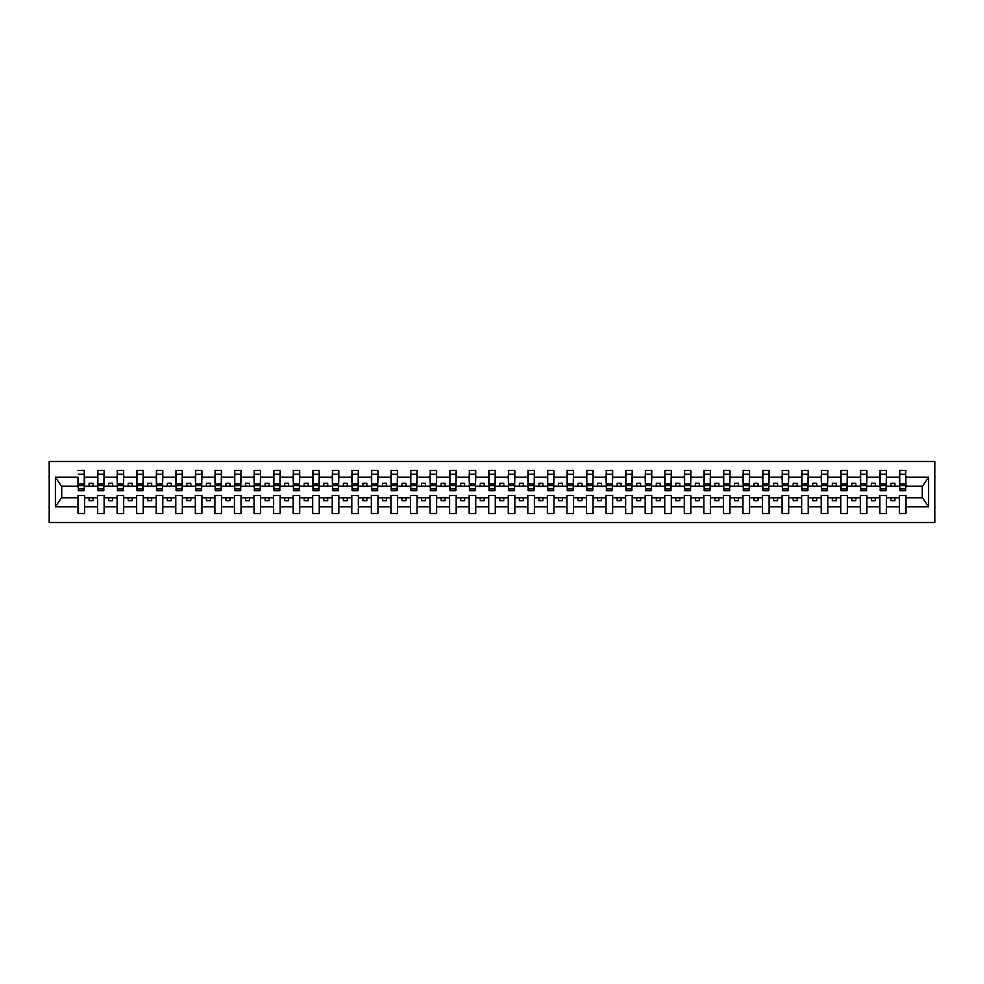 <?xml version="1.0" encoding="UTF-8"?>
<svg xmlns="http://www.w3.org/2000/svg" width="984" height="984" viewBox="0 0 984 984"><rect width="100%" height="100%" fill="white"/><g stroke="black" fill="none" stroke-linecap="round" stroke-linejoin="round"><path stroke-width="1.48" d="M49.2 522.516L934.8 522.516L934.8 461.484L49.2 461.484L49.2 522.516M905.698 488.556L906.006 486.207L922.598 486.207L928.601 477.178L928.601 506.822L906.006 506.822L906.006 495.444L899.438 495.444L899.438 497.793L886.449 497.793L886.449 495.444L879.88 495.444L879.88 497.793L866.892 497.793L866.892 495.444L860.324 495.444L860.324 497.793L847.335 497.793L847.335 495.444L840.766 495.444L840.766 497.793L827.778 497.793L827.778 495.444L821.209 495.444L821.209 497.793L808.221 497.793L808.221 495.444L801.653 495.444L801.653 497.793L788.664 497.793L788.664 495.444L782.083 495.444L782.083 497.793L769.107 497.793L769.107 495.444L762.526 495.444L762.526 497.793L749.55 497.793L749.55 495.444L742.969 495.444L742.969 497.793L729.98 497.793L729.98 495.444L723.412 495.444L723.412 497.793L710.423 497.793L710.423 495.444L703.855 495.444L703.855 497.793L690.866 497.793L690.866 495.444L684.298 495.444L684.298 497.793L671.309 497.793L671.309 495.444L664.741 495.444L664.741 497.793L651.752 497.793L651.752 495.444L645.184 495.444L645.184 497.793L632.195 497.793L632.195 495.444L625.627 495.444L625.627 497.793L612.638 497.793L612.638 495.444L606.058 495.444L606.058 497.793L593.081 497.793L593.081 495.444L586.501 495.444L586.501 497.793L573.524 497.793L573.524 495.444L566.944 495.444L566.944 497.793L553.955 497.793L553.955 495.444L547.387 495.444L547.387 497.793L534.398 497.793L534.398 495.444L527.83 495.444L527.83 497.793L514.841 497.793L514.841 495.444L508.273 495.444L508.273 497.793L495.284 497.793L495.284 495.444L488.716 495.444L488.716 497.793L475.727 497.793L475.727 495.444L469.159 495.444L469.159 497.793L456.17 497.793L456.17 495.444L449.602 495.444L449.602 497.793L436.613 497.793L436.613 495.444L430.045 495.444L430.045 497.793L417.056 497.793L417.056 495.444L410.476 495.444L410.476 497.793L397.499 497.793L397.499 495.444L390.919 495.444L390.919 497.793L377.942 497.793L377.942 495.444L371.362 495.444L371.362 497.793L358.373 497.793L358.373 495.444L351.805 495.444L351.805 497.793L338.816 497.793L338.816 495.444L332.248 495.444L332.248 497.793L319.259 497.793L319.259 495.444L312.691 495.444L312.691 497.793L299.702 497.793L299.702 495.444L293.134 495.444L293.134 497.793L280.145 497.793L280.145 495.444L273.577 495.444L273.577 497.793L260.588 497.793L260.588 495.444L254.02 495.444L254.02 497.793L241.031 497.793L241.031 495.444L234.45 495.444L234.45 497.793L221.474 497.793L221.474 495.444L214.893 495.444L214.893 497.793L201.917 497.793L201.917 495.444L195.336 495.444L195.336 497.793L182.347 497.793L182.347 495.444L175.779 495.444L175.779 497.793L162.79 497.793L162.79 495.444L156.222 495.444L156.222 497.793L143.233 497.793L143.233 495.444L136.665 495.444L136.665 497.793L123.676 497.793L123.676 495.444L117.108 495.444L117.108 497.793L104.12 497.793L104.12 495.444L97.551 495.444L97.551 497.793L84.562 497.793L84.562 495.444L77.994 495.444L77.994 497.793L61.402 497.793L55.399 506.822L55.399 477.178L61.402 486.207L77.994 486.207L77.994 477.178L55.399 477.178M906.006 506.822L906.006 513.513L899.438 513.513L899.438 497.793M899.438 506.822L886.449 506.822L886.449 513.513L879.88 513.513L879.88 497.793M886.449 506.822L886.449 497.793M879.88 506.822L866.892 506.822L866.892 513.513L860.324 513.513L860.324 497.793M866.892 506.822L866.892 497.793M860.324 506.822L847.335 506.822L847.335 513.513L840.766 513.513L840.766 497.793M847.335 506.822L847.335 497.793M840.766 506.822L827.778 506.822L827.778 513.513L821.209 513.513L821.209 497.793M827.778 506.822L827.778 497.793M821.209 506.822L808.221 506.822L808.221 513.513L801.653 513.513L801.653 497.793M808.221 506.822L808.221 497.793M801.653 506.822L788.664 506.822L788.664 513.513L782.083 513.513L782.083 497.793M788.664 506.822L788.664 497.793M782.083 506.822L769.107 506.822L769.107 513.513L762.526 513.513L762.526 497.793M769.107 506.822L769.107 497.793M762.526 506.822L749.55 506.822L749.55 513.513L742.969 513.513L742.969 497.793M749.55 506.822L749.55 497.793M742.969 506.822L729.98 506.822L729.98 513.513L723.412 513.513L723.412 497.793M729.98 506.822L729.98 497.793M723.412 506.822L710.423 506.822L710.423 513.513L703.855 513.513L703.855 497.793M710.423 506.822L710.423 497.793M703.855 506.822L690.866 506.822L690.866 513.513L684.298 513.513L684.298 497.793M690.866 506.822L690.866 497.793M684.298 506.822L671.309 506.822L671.309 513.513L664.741 513.513L664.741 497.793M671.309 506.822L671.309 497.793M664.741 506.822L651.752 506.822L651.752 513.513L645.184 513.513L645.184 497.793M651.752 506.822L651.752 497.793M645.184 506.822L632.195 506.822L632.195 513.513L625.627 513.513L625.627 497.793M632.195 506.822L632.195 497.793M625.627 506.822L612.638 506.822L612.638 513.513L606.058 513.513L606.058 497.793M612.638 506.822L612.638 497.793M606.058 506.822L593.081 506.822L593.081 513.513L586.501 513.513L586.501 497.793M593.081 506.822L593.081 497.793M586.501 506.822L573.524 506.822L573.524 513.513L566.944 513.513L566.944 497.793M573.524 506.822L573.524 497.793M566.944 506.822L553.955 506.822L553.955 513.513L547.387 513.513L547.387 497.793M553.955 506.822L553.955 497.793M547.387 506.822L534.398 506.822L534.398 513.513L527.83 513.513L527.83 497.793M534.398 506.822L534.398 497.793M527.83 506.822L514.841 506.822L514.841 513.513L508.273 513.513L508.273 497.793M514.841 506.822L514.841 497.793M508.273 506.822L495.284 506.822L495.284 513.513L488.716 513.513L488.716 497.793M495.284 506.822L495.284 497.793M488.716 506.822L475.727 506.822L475.727 513.513L469.159 513.513L469.159 497.793M475.727 506.822L475.727 497.793M469.159 506.822L456.17 506.822L456.17 513.513L449.602 513.513L449.602 497.793M456.17 506.822L456.17 497.793M449.602 506.822L436.613 506.822L436.613 513.513L430.045 513.513L430.045 497.793M436.613 506.822L436.613 497.793M430.045 506.822L417.056 506.822L417.056 513.513L410.476 513.513L410.476 497.793M417.056 506.822L417.056 497.793M410.476 506.822L397.499 506.822L397.499 513.513L390.919 513.513L390.919 497.793M397.499 506.822L397.499 497.793M390.919 506.822L377.942 506.822L377.942 513.513L371.362 513.513L371.362 497.793M377.942 506.822L377.942 497.793M371.362 506.822L358.373 506.822L358.373 513.513L351.805 513.513L351.805 497.793M358.373 506.822L358.373 497.793M351.805 506.822L338.816 506.822L338.816 513.513L332.248 513.513L332.248 497.793M338.816 506.822L338.816 497.793M332.248 506.822L319.259 506.822L319.259 513.513L312.691 513.513L312.691 497.793M319.259 506.822L319.259 497.793M312.691 506.822L299.702 506.822L299.702 513.513L293.134 513.513L293.134 497.793M299.702 506.822L299.702 497.793M293.134 506.822L280.145 506.822L280.145 513.513L273.577 513.513L273.577 497.793M280.145 506.822L280.145 497.793M273.577 506.822L260.588 506.822L260.588 513.513L254.02 513.513L254.02 497.793M260.588 506.822L260.588 497.793M254.02 506.822L241.031 506.822L241.031 513.513L234.45 513.513L234.45 497.793M241.031 506.822L241.031 497.793M234.45 506.822L221.474 506.822L221.474 513.513L214.893 513.513L214.893 497.793M221.474 506.822L221.474 497.793M214.893 506.822L201.917 506.822L201.917 513.513L195.336 513.513L195.336 497.793M201.917 506.822L201.917 497.793M195.336 506.822L182.347 506.822L182.347 513.513L175.779 513.513L175.779 497.793M182.347 506.822L182.347 497.793M175.779 506.822L162.79 506.822L162.79 513.513L156.222 513.513L156.222 497.793M162.79 506.822L162.79 497.793M156.222 506.822L143.233 506.822L143.233 513.513L136.665 513.513L136.665 497.793M143.233 506.822L143.233 497.793M136.665 506.822L123.676 506.822L123.676 513.513L117.108 513.513L117.108 497.793M123.676 506.822L123.676 497.793M117.108 506.822L104.12 506.822L104.12 513.513L97.551 513.513L97.551 497.793M104.12 506.822L104.12 497.793M899.757 488.851L905.698 488.851L905.698 490.672L899.757 490.672L899.757 470.487L899.438 477.178L886.449 477.178L886.141 488.556M899.757 488.556L899.438 477.178M880.188 488.851L886.141 488.851L886.141 490.672L880.188 490.672L880.188 470.487L879.88 477.178L866.892 477.178L866.584 488.556M880.188 488.556L879.88 477.178M860.631 488.851L866.584 488.851L866.584 490.672L860.631 490.672L860.631 470.487L860.324 477.178L847.335 477.178L847.027 488.556M860.631 488.556L860.324 477.178M841.074 488.851L847.027 488.851L847.027 490.672L841.074 490.672L841.074 470.487L840.766 477.178L827.778 477.178L827.458 488.556M841.074 488.556L840.766 477.178M821.517 488.851L827.458 488.851L827.458 490.672L821.517 490.672L821.517 470.487L821.209 477.178L808.221 477.178L807.901 488.556M821.517 488.556L821.209 477.178M801.96 488.851L807.901 488.851L807.901 490.672L801.96 490.672L801.96 470.487L801.653 477.178L788.664 477.178L788.344 488.556M801.96 488.556L801.653 477.178M782.403 488.851L788.344 488.851L788.344 490.672L782.403 490.672L782.403 470.487L782.083 477.178L769.107 477.178L768.787 488.556M782.403 488.556L782.083 477.178M762.846 488.851L768.787 488.851L768.787 490.672L762.846 490.672L762.846 470.487L762.526 477.178L749.55 477.178L749.23 488.556M762.846 488.556L762.526 477.178M743.289 488.851L749.23 488.851L749.23 490.672L743.289 490.672L743.289 470.487L742.969 477.178L729.98 477.178L729.673 488.556M743.289 488.556L742.969 477.178M723.732 488.851L729.673 488.851L729.673 490.672L723.732 490.672L723.732 470.487L723.412 477.178L710.423 477.178L710.116 488.556M723.732 488.556L723.412 477.178M704.163 488.851L710.116 488.851L710.116 490.672L704.163 490.672L704.163 470.487L703.855 477.178L690.866 477.178L690.559 488.556M704.163 488.556L703.855 477.178M684.606 488.851L690.559 488.851L690.559 490.672L684.606 490.672L684.606 470.487L684.298 477.178L671.309 477.178L671.002 488.556M684.606 488.556L684.298 477.178M665.049 488.851L671.002 488.851L671.002 490.672L665.049 490.672L665.049 470.487L664.741 477.178L651.752 477.178L651.445 488.556M665.049 488.556L664.741 477.178M645.492 488.851L651.445 488.851L651.445 490.672L645.492 490.672L645.492 470.487L645.184 477.178L632.195 477.178L631.876 488.556M645.492 488.556L645.184 477.178M625.935 488.851L631.876 488.851L631.876 490.672L625.935 490.672L625.935 470.487L625.627 477.178L612.638 477.178L612.319 488.556M625.935 488.556L625.627 477.178M606.378 488.851L612.319 488.851L612.319 490.672L606.378 490.672L606.378 470.487L606.058 477.178L593.081 477.178L592.762 488.556M606.378 488.556L606.058 477.178M586.821 488.851L592.762 488.851L592.762 490.672L586.821 490.672L586.821 470.487L586.501 477.178L573.524 477.178L573.205 488.556M586.821 488.556L586.501 477.178M567.264 488.851L573.205 488.851L573.205 490.672L567.264 490.672L567.264 470.487L566.944 477.178L553.955 477.178L553.648 488.556M567.264 488.556L566.944 477.178M547.707 488.851L553.648 488.851L553.648 490.672L547.707 490.672L547.707 470.487L547.387 477.178L534.398 477.178L534.091 488.556M547.707 488.556L547.387 477.178M528.15 488.851L534.091 488.851L534.091 490.672L528.15 490.672L528.15 470.487L527.83 477.178L514.841 477.178L514.534 488.556M528.15 488.556L527.83 477.178M508.58 488.851L514.534 488.851L514.534 490.672L508.58 490.672L508.58 470.487L508.273 477.178L495.284 477.178L494.977 488.556M508.58 488.556L508.273 477.178M489.023 488.851L494.977 488.851L494.977 490.672L489.023 490.672L489.023 470.487L488.716 477.178L475.727 477.178L475.42 488.556M489.023 488.556L488.716 477.178M469.466 488.851L475.42 488.851L475.42 490.672L469.466 490.672L469.466 470.487L469.159 477.178L456.17 477.178L455.85 488.556M469.466 488.556L469.159 477.178M449.909 488.851L455.85 488.851L455.85 490.672L449.909 490.672L449.909 470.487L449.602 477.178L436.613 477.178L436.293 488.556M449.909 488.556L449.602 477.178M430.352 488.851L436.293 488.851L436.293 490.672L430.352 490.672L430.352 470.487L430.045 477.178L417.056 477.178L416.736 488.556M430.352 488.556L430.045 477.178M410.795 488.851L416.736 488.851L416.736 490.672L410.795 490.672L410.795 470.487L410.476 477.178L397.499 477.178L397.179 488.556M410.795 488.556L410.476 477.178M391.238 488.851L397.179 488.851L397.179 490.672L391.238 490.672L391.238 470.487L390.919 477.178L377.942 477.178L377.622 488.556M391.238 488.556L390.919 477.178M371.681 488.851L377.622 488.851L377.622 490.672L371.681 490.672L371.681 470.487L371.362 477.178L358.373 477.178L358.065 488.556M371.681 488.556L371.362 477.178M352.124 488.851L358.065 488.851L358.065 490.672L352.124 490.672L352.124 470.487L351.805 477.178L338.816 477.178L338.508 488.556M352.124 488.556L351.805 477.178M332.555 488.851L338.508 488.851L338.508 490.672L332.555 490.672L332.555 470.487L332.248 477.178L319.259 477.178L318.951 488.556M332.555 488.556L332.248 477.178M312.998 488.851L318.951 488.851L318.951 490.672L312.998 490.672L312.998 470.487L312.691 477.178L299.702 477.178L299.394 488.556M312.998 488.556L312.691 477.178M293.441 488.851L299.394 488.851L299.394 490.672L293.441 490.672L293.441 470.487L293.134 477.178L280.145 477.178L279.837 488.556M293.441 488.556L293.134 477.178M273.884 488.851L279.837 488.851L279.837 490.672L273.884 490.672L273.884 470.487L273.577 477.178L260.588 477.178L260.268 488.556M273.884 488.556L273.577 477.178M254.327 488.851L260.268 488.851L260.268 490.672L254.327 490.672L254.327 470.487L254.02 477.178L241.031 477.178L240.711 488.556M254.327 488.556L254.02 477.178M234.77 488.851L240.711 488.851L240.711 490.672L234.77 490.672L234.77 470.487L234.45 477.178L221.474 477.178L221.154 488.556M234.77 488.556L234.45 477.178M215.213 488.851L221.154 488.851L221.154 490.672L215.213 490.672L215.213 470.487L214.893 477.178L201.917 477.178L201.597 488.556M215.213 488.556L214.893 477.178M195.656 488.851L201.597 488.851L201.597 490.672L195.656 490.672L195.656 470.487L195.336 477.178L182.347 477.178L182.04 488.556M195.656 488.556L195.336 477.178M176.099 488.851L182.04 488.851L182.04 490.672L176.099 490.672L176.099 470.487L175.779 477.178L162.79 477.178L162.483 488.556M176.099 488.556L175.779 477.178M156.542 488.851L162.483 488.851L162.483 490.672L156.542 490.672L156.542 470.487L156.222 477.178L143.233 477.178L142.926 488.556M156.542 488.556L156.222 477.178M136.973 488.851L142.926 488.851L142.926 490.672L136.973 490.672L136.973 470.487L136.665 477.178L123.676 477.178L123.369 488.556M136.973 488.556L136.665 477.178M117.416 488.851L123.369 488.851L123.369 490.672L117.416 490.672L117.416 470.487L117.108 477.178L104.12 477.178L103.812 488.556M117.416 488.556L117.108 477.178M97.859 488.851L103.812 488.851L103.812 490.672L97.859 490.672L97.859 470.487L97.551 477.178L84.562 477.178L84.243 470.487L84.243 490.672L78.302 490.672L78.302 485.604L84.243 485.604M97.859 488.556L97.551 477.178M97.551 506.822L84.562 506.822L84.562 513.513L77.994 513.513L77.994 497.793M84.562 506.822L84.562 497.793M78.302 485.604L77.994 477.178M77.994 486.207L78.302 488.556M906.006 486.207L905.698 470.487L905.698 488.851M879.88 470.487L886.449 470.487L886.449 477.178M860.324 470.487L866.892 470.487L866.892 477.178M840.766 470.487L847.335 470.487L847.335 477.178M821.209 470.487L827.778 470.487L827.778 477.178M801.653 470.487L808.221 470.487L808.221 477.178M782.083 470.487L788.664 470.487L788.664 477.178M762.526 470.487L769.107 470.487L769.107 477.178M742.969 470.487L749.55 470.487L749.55 477.178M723.412 470.487L729.98 470.487L729.98 477.178M703.855 470.487L710.423 470.487L710.423 477.178M684.298 470.487L690.866 470.487L690.866 477.178M664.741 470.487L671.309 470.487L671.309 477.178M645.184 470.487L651.752 470.487L651.752 477.178M625.627 470.487L632.195 470.487L632.195 477.178M606.058 470.487L612.638 470.487L612.638 477.178M586.501 470.487L593.081 470.487L593.081 477.178M566.944 470.487L573.524 470.487L573.524 477.178M547.387 470.487L553.955 470.487L553.955 477.178M527.83 470.487L534.398 470.487L534.398 477.178M508.273 470.487L514.841 470.487L514.841 477.178M488.716 470.487L495.284 470.487L495.284 477.178M469.159 470.487L475.727 470.487L475.727 477.178M449.602 470.487L456.17 470.487L456.17 477.178M430.045 470.487L436.613 470.487L436.613 477.178M410.476 470.487L417.056 470.487L417.056 477.178M390.919 470.487L397.499 470.487L397.499 477.178M371.362 470.487L377.942 470.487L377.942 477.178M351.805 470.487L358.373 470.487L358.373 477.178M332.248 470.487L338.816 470.487L338.816 477.178M312.691 470.487L319.259 470.487L319.259 477.178M293.134 470.487L299.702 470.487L299.702 477.178M273.577 470.487L280.145 470.487L280.145 477.178M254.02 470.487L260.588 470.487L260.588 477.178M234.45 470.487L241.031 470.487L241.031 477.178M214.893 470.487L221.474 470.487L221.474 477.178M195.336 470.487L201.917 470.487L201.917 477.178M175.779 470.487L182.347 470.487L182.347 477.178M156.222 470.487L162.79 470.487L162.79 477.178M136.665 470.487L143.233 470.487L143.233 477.178M117.108 470.487L123.676 470.487L123.676 477.178M97.551 470.487L104.12 470.487L104.12 477.178M928.601 477.178L906.006 477.178M77.994 506.822L55.399 506.822M77.994 470.487L84.562 470.487M899.438 470.487L906.006 470.487M899.438 486.207L894.899 486.207L894.899 483.242L890.987 483.242L890.987 486.207L894.899 486.207M890.987 486.207L886.449 486.207M890.987 497.793L890.987 500.758L894.899 500.758L894.899 497.793M879.88 486.207L875.342 486.207L875.342 483.242L871.43 483.242L871.43 486.207L875.342 486.207M871.43 486.207L866.892 486.207M871.43 497.793L871.43 500.758L875.342 500.758L875.342 497.793M860.324 486.207L855.785 486.207L855.785 483.242L851.873 483.242L851.873 486.207L855.785 486.207M851.873 486.207L847.335 486.207M851.873 497.793L851.873 500.758L855.785 500.758L855.785 497.793M840.766 486.207L836.228 486.207L836.228 483.242L832.316 483.242L832.316 486.207L836.228 486.207M832.316 486.207L827.778 486.207M832.316 497.793L832.316 500.758L836.228 500.758L836.228 497.793M821.209 486.207L816.671 486.207L816.671 483.242L812.759 483.242L812.759 486.207L816.671 486.207M812.759 486.207L808.221 486.207M812.759 497.793L812.759 500.758L816.671 500.758L816.671 497.793M801.653 486.207L797.114 486.207L797.114 483.242L793.202 483.242L793.202 486.207L797.114 486.207M793.202 486.207L788.664 486.207M793.202 497.793L793.202 500.758L797.114 500.758L797.114 497.793M782.083 486.207L777.557 486.207L777.557 483.242L773.645 483.242L773.645 486.207L777.557 486.207M773.645 486.207L769.107 486.207M773.645 497.793L773.645 500.758L777.557 500.758L777.557 497.793M762.526 486.207L757.987 486.207L757.987 483.242L754.076 483.242L754.076 486.207L757.987 486.207M754.076 486.207L749.55 486.207M754.076 497.793L754.076 500.758L757.987 500.758L757.987 497.793M742.969 486.207L738.431 486.207L738.431 483.242L734.519 483.242L734.519 486.207L738.431 486.207M734.519 486.207L729.98 486.207M734.519 497.793L734.519 500.758L738.431 500.758L738.431 497.793M723.412 486.207L718.874 486.207L718.874 483.242L714.962 483.242L714.962 486.207L718.874 486.207M714.962 486.207L710.423 486.207M714.962 497.793L714.962 500.758L718.874 500.758L718.874 497.793M703.855 486.207L699.316 486.207L699.316 483.242L695.405 483.242L695.405 486.207L699.316 486.207M695.405 486.207L690.866 486.207M695.405 497.793L695.405 500.758L699.316 500.758L699.316 497.793M684.298 486.207L679.76 486.207L679.76 483.242L675.848 483.242L675.848 486.207L679.76 486.207M675.848 486.207L671.309 486.207M675.848 497.793L675.848 500.758L679.76 500.758L679.76 497.793M664.741 486.207L660.202 486.207L660.202 483.242L656.291 483.242L656.291 486.207L660.202 486.207M656.291 486.207L651.752 486.207M656.291 497.793L656.291 500.758L660.202 500.758L660.202 497.793M645.184 486.207L640.645 486.207L640.645 483.242L636.734 483.242L636.734 486.207L640.645 486.207M636.734 486.207L632.195 486.207M636.734 497.793L636.734 500.758L640.645 500.758L640.645 497.793M625.627 486.207L621.088 486.207L621.088 483.242L617.177 483.242L617.177 486.207L621.088 486.207M617.177 486.207L612.638 486.207M617.177 497.793L617.177 500.758L621.088 500.758L621.088 497.793M606.058 486.207L601.532 486.207L601.532 483.242L597.62 483.242L597.62 486.207L601.532 486.207M597.62 486.207L593.081 486.207M597.62 497.793L597.62 500.758L601.532 500.758L601.532 497.793M586.501 486.207L581.962 486.207L581.962 483.242L578.051 483.242L578.051 486.207L581.962 486.207M578.051 486.207L573.524 486.207M578.051 497.793L578.051 500.758L581.962 500.758L581.962 497.793M566.944 486.207L562.405 486.207L562.405 483.242L558.494 483.242L558.494 486.207L562.405 486.207M558.494 486.207L553.955 486.207M558.494 497.793L558.494 500.758L562.405 500.758L562.405 497.793M547.387 486.207L542.848 486.207L542.848 483.242L538.937 483.242L538.937 486.207L542.848 486.207M538.937 486.207L534.398 486.207M538.937 497.793L538.937 500.758L542.848 500.758L542.848 497.793M527.83 486.207L523.291 486.207L523.291 483.242L519.38 483.242L519.38 486.207L523.291 486.207M519.38 486.207L514.841 486.207M519.38 497.793L519.38 500.758L523.291 500.758L523.291 497.793M508.273 486.207L503.734 486.207L503.734 483.242L499.823 483.242L499.823 486.207L503.734 486.207M499.823 486.207L495.284 486.207M499.823 497.793L499.823 500.758L503.734 500.758L503.734 497.793M488.716 486.207L484.177 486.207L484.177 483.242L480.266 483.242L480.266 486.207L484.177 486.207M480.266 486.207L475.727 486.207M480.266 497.793L480.266 500.758L484.177 500.758L484.177 497.793M469.159 486.207L464.62 486.207L464.62 483.242L460.709 483.242L460.709 486.207L464.62 486.207M460.709 486.207L456.17 486.207M460.709 497.793L460.709 500.758L464.62 500.758L464.62 497.793M449.602 486.207L445.063 486.207L445.063 483.242L441.152 483.242L441.152 486.207L445.063 486.207M441.152 486.207L436.613 486.207M441.152 497.793L441.152 500.758L445.063 500.758L445.063 497.793M430.045 486.207L425.506 486.207L425.506 483.242L421.595 483.242L421.595 486.207L425.506 486.207M421.595 486.207L417.056 486.207M421.595 497.793L421.595 500.758L425.506 500.758L425.506 497.793M410.476 486.207L405.949 486.207L405.949 483.242L402.038 483.242L402.038 486.207L405.949 486.207M402.038 486.207L397.499 486.207M402.038 497.793L402.038 500.758L405.949 500.758L405.949 497.793M390.919 486.207L386.38 486.207L386.38 483.242L382.469 483.242L382.469 486.207L386.38 486.207M382.469 486.207L377.942 486.207M382.469 497.793L382.469 500.758L386.38 500.758L386.38 497.793M371.362 486.207L366.823 486.207L366.823 483.242L362.911 483.242L362.911 486.207L366.823 486.207M362.911 486.207L358.373 486.207M362.911 497.793L362.911 500.758L366.823 500.758L366.823 497.793M351.805 486.207L347.266 486.207L347.266 483.242L343.354 483.242L343.354 486.207L347.266 486.207M343.354 486.207L338.816 486.207M343.354 497.793L343.354 500.758L347.266 500.758L347.266 497.793M332.248 486.207L327.709 486.207L327.709 483.242L323.798 483.242L323.798 486.207L327.709 486.207M323.798 486.207L319.259 486.207M323.798 497.793L323.798 500.758L327.709 500.758L327.709 497.793M312.691 486.207L308.152 486.207L308.152 483.242L304.24 483.242L304.24 486.207L308.152 486.207M304.24 486.207L299.702 486.207M304.24 497.793L304.24 500.758L308.152 500.758L308.152 497.793M293.134 486.207L288.595 486.207L288.595 483.242L284.683 483.242L284.683 486.207L288.595 486.207M284.683 486.207L280.145 486.207M284.683 497.793L284.683 500.758L288.595 500.758L288.595 497.793M273.577 486.207L269.038 486.207L269.038 483.242L265.127 483.242L265.127 486.207L269.038 486.207M265.127 486.207L260.588 486.207M265.127 497.793L265.127 500.758L269.038 500.758L269.038 497.793M254.02 486.207L249.481 486.207L249.481 483.242L245.57 483.242L245.57 486.207L249.481 486.207M245.57 486.207L241.031 486.207M245.57 497.793L245.57 500.758L249.481 500.758L249.481 497.793M234.45 486.207L229.924 486.207L229.924 483.242L226.012 483.242L226.012 486.207L229.924 486.207M226.012 486.207L221.474 486.207M226.012 497.793L226.012 500.758L229.924 500.758L229.924 497.793M214.893 486.207L210.355 486.207L210.355 483.242L206.443 483.242L206.443 486.207L210.355 486.207M206.443 486.207L201.917 486.207M206.443 497.793L206.443 500.758L210.355 500.758L210.355 497.793M195.336 486.207L190.798 486.207L190.798 483.242L186.886 483.242L186.886 486.207L190.798 486.207M186.886 486.207L182.347 486.207M186.886 497.793L186.886 500.758L190.798 500.758L190.798 497.793M175.779 486.207L171.241 486.207L171.241 483.242L167.329 483.242L167.329 486.207L171.241 486.207M167.329 486.207L162.79 486.207M167.329 497.793L167.329 500.758L171.241 500.758L171.241 497.793M156.222 486.207L151.684 486.207L151.684 483.242L147.772 483.242L147.772 486.207L151.684 486.207M147.772 486.207L143.233 486.207M147.772 497.793L147.772 500.758L151.684 500.758L151.684 497.793M136.665 486.207L132.127 486.207L132.127 483.242L128.215 483.242L128.215 486.207L132.127 486.207M128.215 486.207L123.676 486.207M128.215 497.793L128.215 500.758L132.127 500.758L132.127 497.793M117.108 486.207L112.57 486.207L112.57 483.242L108.658 483.242L108.658 486.207L112.57 486.207M108.658 486.207L104.12 486.207M108.658 497.793L108.658 500.758L112.57 500.758L112.57 497.793M97.551 486.207L93.013 486.207L93.013 483.242L89.101 483.242L89.101 486.207L93.013 486.207M89.101 486.207L84.562 486.207L84.562 477.178M89.101 497.793L89.101 500.758L93.013 500.758L93.013 497.793M84.562 486.207L84.243 488.556M928.601 506.822L922.598 497.793L906.006 497.793M61.721 486.207L61.721 497.793M922.279 497.793L922.279 486.207M78.302 484.079L84.243 484.079M104.12 470.487L103.812 488.851M97.859 485.604L103.812 485.604M97.859 484.079L103.812 484.079M123.676 470.487L123.369 488.851M117.416 485.604L123.369 485.604M117.416 484.079L123.369 484.079M143.233 470.487L142.926 488.851M136.973 485.604L142.926 485.604M136.973 484.079L142.926 484.079M162.79 470.487L162.483 488.851M156.542 485.604L162.483 485.604M156.542 484.079L162.483 484.079M182.347 470.487L182.04 488.851M176.099 485.604L182.04 485.604M176.099 484.079L182.04 484.079M201.917 470.487L201.597 488.851M195.656 485.604L201.597 485.604M195.656 484.079L201.597 484.079M221.474 470.487L221.154 488.851M215.213 485.604L221.154 485.604M215.213 484.079L221.154 484.079M241.031 470.487L240.711 488.851M234.77 485.604L240.711 485.604M234.77 484.079L240.711 484.079M260.588 470.487L260.268 488.851M254.327 485.604L260.268 485.604M254.327 484.079L260.268 484.079M280.145 470.487L279.837 488.851M273.884 485.604L279.837 485.604M273.884 484.079L279.837 484.079M299.702 470.487L299.394 488.851M293.441 485.604L299.394 485.604M293.441 484.079L299.394 484.079M319.259 470.487L318.951 488.851M312.998 485.604L318.951 485.604M312.998 484.079L318.951 484.079M338.816 470.487L338.508 488.851M332.555 485.604L338.508 485.604M332.555 484.079L338.508 484.079M358.373 470.487L358.065 488.851M352.124 485.604L358.065 485.604M352.124 484.079L358.065 484.079M377.942 470.487L377.622 488.851M371.681 485.604L377.622 485.604M371.681 484.079L377.622 484.079M397.499 470.487L397.179 488.851M391.238 485.604L397.179 485.604M391.238 484.079L397.179 484.079M417.056 470.487L416.736 488.851M410.795 485.604L416.736 485.604M410.795 484.079L416.736 484.079M436.613 470.487L436.293 488.851M430.352 485.604L436.293 485.604M430.352 484.079L436.293 484.079M456.17 470.487L455.85 488.851M449.909 485.604L455.85 485.604M449.909 484.079L455.85 484.079M475.727 470.487L475.42 488.851M469.466 485.604L475.42 485.604M469.466 484.079L475.42 484.079M495.284 470.487L494.977 488.851M489.023 485.604L494.977 485.604M489.023 484.079L494.977 484.079M514.841 470.487L514.534 488.851M508.58 485.604L514.534 485.604M508.58 484.079L514.534 484.079M534.398 470.487L534.091 488.851M528.15 485.604L534.091 485.604M528.15 484.079L534.091 484.079M553.955 470.487L553.648 488.851M547.707 485.604L553.648 485.604M547.707 484.079L553.648 484.079M573.524 470.487L573.205 488.851M567.264 485.604L573.205 485.604M567.264 484.079L573.205 484.079M593.081 470.487L592.762 488.851M586.821 485.604L592.762 485.604M586.821 484.079L592.762 484.079M612.638 470.487L612.319 488.851M606.378 485.604L612.319 485.604M606.378 484.079L612.319 484.079M632.195 470.487L631.876 488.851M625.935 485.604L631.876 485.604M625.935 484.079L631.876 484.079M651.752 470.487L651.445 488.851M645.492 485.604L651.445 485.604M645.492 484.079L651.445 484.079M671.309 470.487L671.002 488.851M665.049 485.604L671.002 485.604M665.049 484.079L671.002 484.079M690.866 470.487L690.559 488.851M684.606 485.604L690.559 485.604M684.606 484.079L690.559 484.079M710.423 470.487L710.116 488.851M704.163 485.604L710.116 485.604M704.163 484.079L710.116 484.079M729.98 470.487L729.673 488.851M723.732 485.604L729.673 485.604M723.732 484.079L729.673 484.079M749.55 470.487L749.23 488.851M743.289 485.604L749.23 485.604M743.289 484.079L749.23 484.079M769.107 470.487L768.787 488.851M762.846 485.604L768.787 485.604M762.846 484.079L768.787 484.079M788.664 470.487L788.344 488.851M782.403 485.604L788.344 485.604M782.403 484.079L788.344 484.079M808.221 470.487L807.901 488.851M801.96 485.604L807.901 485.604M801.96 484.079L807.901 484.079M827.778 470.487L827.458 488.851M821.517 485.604L827.458 485.604M821.517 484.079L827.458 484.079M847.335 470.487L847.027 488.851M841.074 485.604L847.027 485.604M841.074 484.079L847.027 484.079M866.892 470.487L866.584 488.851M860.631 485.604L866.584 485.604M860.631 484.079L866.584 484.079M886.449 470.487L886.141 488.851M880.188 485.604L886.141 485.604M880.188 484.079L886.141 484.079M899.757 485.604L905.698 485.604M899.757 484.079L905.698 484.079M78.302 488.851L84.243 488.851M78.302 474.251L84.243 474.251M97.859 474.251L103.812 474.251M117.416 474.251L123.369 474.251M136.973 474.251L142.926 474.251M156.542 474.251L162.483 474.251M176.099 474.251L182.04 474.251M195.656 474.251L201.597 474.251M215.213 474.251L221.154 474.251M234.77 474.251L240.711 474.251M254.327 474.251L260.268 474.251M273.884 474.251L279.837 474.251M293.441 474.251L299.394 474.251M312.998 474.251L318.951 474.251M332.555 474.251L338.508 474.251M352.124 474.251L358.065 474.251M371.681 474.251L377.622 474.251M391.238 474.251L397.179 474.251M410.795 474.251L416.736 474.251M430.352 474.251L436.293 474.251M449.909 474.251L455.85 474.251M469.466 474.251L475.42 474.251M489.023 474.251L494.977 474.251M508.58 474.251L514.534 474.251M528.15 474.251L534.091 474.251M547.707 474.251L553.648 474.251M567.264 474.251L573.205 474.251M586.821 474.251L592.762 474.251M606.378 474.251L612.319 474.251M625.935 474.251L631.876 474.251M645.492 474.251L651.445 474.251M665.049 474.251L671.002 474.251M684.606 474.251L690.559 474.251M704.163 474.251L710.116 474.251M723.732 474.251L729.673 474.251M743.289 474.251L749.23 474.251M762.846 474.251L768.787 474.251M782.403 474.251L788.344 474.251M801.96 474.251L807.901 474.251M821.517 474.251L827.458 474.251M841.074 474.251L847.027 474.251M860.631 474.251L866.584 474.251M880.188 474.251L886.141 474.251M899.757 474.251L905.698 474.251"/></g></svg>
